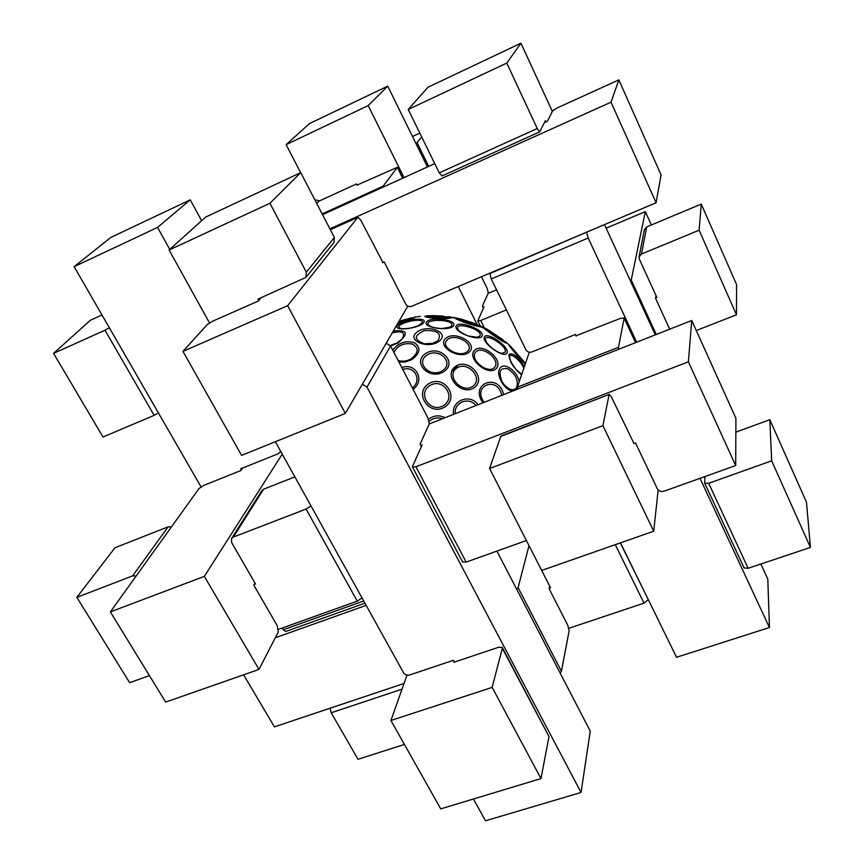 <?xml version="1.0" encoding="UTF-8"?>
<svg xmlns="http://www.w3.org/2000/svg" width="864" height="864" viewBox="0 0 864 864"><rect width="100%" height="100%" fill="white"/><g stroke="black" fill="none" stroke-linecap="round" stroke-linejoin="round"><path stroke-width="1.3" d="M810.443 547.42L771.66 460.825L769.835 419.71L806.479 502.222L810.443 547.42L748.127 568.274L708.685 483.278L704.722 483.235L704.927 476.561M744.077 567.918L748.127 568.274M648.173 599.368L620.309 542.905M615.287 544.666L644.004 603.137L648.14 599.713M644.004 603.137L568.89 628.279M404.05 683.456L274.406 726.862L243.626 674.806M769.835 419.71L735.858 432.13M275.281 637.783L366.098 605.405M500.526 436.514L609.304 394.373L500.882 436.072L489.607 468.515L550.498 587.704L549.277 588.125M708.685 483.278L771.66 460.825M546.07 121.921L545.443 120.582L539.676 131.89L537.246 128.542L439.268 172.854L442.109 175.846M552.344 111.391L520.938 43.2L506.779 63.072L537.246 128.542M506.779 63.072L408.218 109.458L427.939 87.253L520.938 43.2M439.268 172.854L408.218 109.458M586.84 232.092L489.931 273.542L491.238 278.953L588.2 238.021L586.688 232.578M588.2 238.021L636.671 342.198M700.013 478.321L769.446 627.523L767.815 579.139L760.849 564.019M655.29 334.865L604.498 224.608M576.148 336.128L575.37 334.498L531.824 351.972C529.265 352.717 527.288 351.972 525.895 349.726L491.238 278.953M769.446 627.523L676.534 657.277L620.492 542.851M109.328 327.737L104.976 330.21L154.148 415.357L158.382 412.852M101.984 314.982L90.364 320.274L53.557 353.376L104.976 330.21M53.557 353.376L103.01 437.011L154.148 415.357M329.897 228.852L611.032 102.168L618.851 79.877L557.215 107.914L552.679 110.722L547.398 121.316L544.385 122.677M434.743 163.62L322.542 214.661M382.536 262.753L384.221 262.019L405.691 304.074C407.138 306.331 409.104 307.076 411.599 306.31L656.078 202.759L611.032 102.168M618.851 79.877L661.068 174.884L656.078 202.759M330.145 708.199L331.214 712.778L402.03 689.159M404.406 744.422L358.009 759.283L331.214 712.778M363.658 600.998L283.349 629.726L285.692 631.476L364.878 603.202M283.349 629.726L282.344 627.977M201.02 486.842L74.142 266.663L110.786 237.46L190.253 199.822L157.55 227.416L169.744 249.426M241.283 469.951L240.646 468.817L278.521 453.622L280.714 451.386M280.584 451.138L280.098 452.347M74.142 266.663L157.55 227.416M201.625 220.72L190.253 199.822M575.975 335.75L620.298 318.438L624.164 317.974L618.451 347.317L517.352 387.202L517.417 389.189M517.352 387.202L529.286 352.22M541.652 570.456L653.713 531.209L658.163 489.942M651.359 224.986L645.322 211.615L630.871 281.848M669.676 329.195L655.582 298.361L655.992 295.585M606.139 228.172L645.322 211.615M618.667 349.294L618.451 347.317M609.304 394.373L611.55 397.246L633.938 443.383M489.607 468.515L602.932 425.66L653.713 531.209M609.044 394.772L602.932 425.66M406.976 675.184L390.928 720.49L492.145 687.398L502.319 648.292L548.986 736.571L502.286 647.514M454.097 661.489L453.848 662.288L498.722 647.222L502.243 647.428L502.319 648.292M549.72 586.181L549.137 588.784L567.799 625.309L569.128 630.85L561.427 671.274L518.098 587.606L516.758 589.367M518.098 587.606L529.006 545.681M390.928 720.49L440.726 808.888L540.994 778.572L492.145 687.398M560.174 673.121L561.427 671.274M548.986 736.571L540.994 778.572M255.01 583.092L253.832 585.166L277.312 625.849L278.251 632.005L258.984 669.427L165.661 702.108L110.365 611.906L198.968 488.592L203.699 485.417L240.905 470.513L242.579 468.05M282.236 454.118L204.347 576.374L258.984 669.427M204.347 576.374L110.365 611.906M428.706 166.374L417.042 142.636L415.93 143.5M417.042 142.636L421.632 136.847M407.797 306.148L345.362 413.413L241.574 455.393L182.974 351.367L287.647 305.672L357.923 217.231L360.785 220.18L382.968 262.559M357.113 185.08L397.364 167.292L402.624 178.232M381.953 187.639L397.289 167.519M345.362 413.413L287.647 305.672M419.796 133.088L412.474 136.48M318.946 201.096L316.764 203.515M182.974 351.367L207.176 324.616L212.911 321.073L258.271 301.072L261.133 297.724M171.407 526.954L168.091 526.835L132.667 575.856L136.166 575.996M132.667 575.856L76.831 597.348L115.009 547.754L168.091 526.835M263.596 489.208L261.922 490.547L231.574 538.488L233.334 537.084L263.596 489.208L294.851 476.885M429.224 423.943L691.751 320.501L735.934 418.36L735.685 465.545L688.37 361.832L415.94 466.754L412.506 467.014L412.538 466.355L422.14 444.906L420.8 445.424M254.243 584.431L255.506 583.956L231.617 542.527L231.574 538.488M310.954 505.937L306.094 509.058L233.334 537.084M691.751 320.501L688.37 361.832M76.831 597.348L129.632 682.69L149.407 675.594M278.51 629.348L357.264 601.128L361.973 597.974M462.618 562.043L466.15 562.118L526.37 540.54M735.685 465.545L663.984 491.227C661.014 491.994 658.778 491.141 657.266 488.668L635.45 442.822L633.582 443.513M305.964 277.398L334.001 242.406L334.379 237.492L306.32 272.192L305.964 277.398L257.958 299.128L258.725 300.542M300.748 172.627L269.935 203.278L169.096 250.009L205.664 217.08L300.748 172.627L334.379 237.492M306.32 272.192L269.935 203.278M362.351 384.221L367.006 387.104L390.571 345.913L386.23 343.213M390.571 345.913L428.015 418.144L429.235 423.922L420.12 444.128L421.394 446.569M496.919 551.092L590.252 731.138L581.051 792.482L367.006 387.104M454.421 662.094L453.438 660.28L409.05 675.173L406.534 675.086L403.952 673.477L275.368 441.72M473.407 799.006L485.492 820.8L581.051 792.482M169.096 250.009L209.488 322.877M357.199 185.242L356.53 183.924L319.518 200.891L314.809 199.735M404.028 177.595L368.194 105.57L286.114 144.644L300.64 172.681M286.114 144.644L309.528 123.552L387.731 86.141L427.453 166.936M477.101 324.464L458.244 286.556M481.432 276.728L487.231 288.522L488.3 293.015L482.36 306.18L483.365 308.2M368.194 105.57L387.731 86.141M696.276 330.523L736.463 314.798L736.625 284.699L701.255 204.077L699.127 230.202L641.52 254.016L646.639 226.962L644.317 229.889M506.39 309.884L480.73 320.49L477.781 320.954L483.991 306.796L482.89 307.249M736.463 314.798L699.127 230.202M655.646 297.94L656.856 297.454L639.382 259.2L639.133 256.759L641.52 254.016M646.639 226.962L701.255 204.077M488.138 293.371L496.573 289.84M524.405 366.541C517.536 356.238 512.384 352.231 508.961 354.521C509.144 361.055 513.346 367.837 521.564 374.846M507.136 352.89C509.576 346.745 486.853 330.955 484.358 337.079C481.604 343.138 504.922 359.305 507.136 352.89M519.221 381.715C517.363 371.153 504.457 361.865 500.083 368.042C495.331 373.831 503.744 389.718 512.352 391.187M477.986 404.73C470.167 393.077 451.159 400.475 453.492 414.374M423.954 322.218C427.216 316.31 400.615 319.928 397.321 325.825C393.638 331.841 420.876 328.19 423.954 322.218M453.73 325.447C456.71 319.507 429.408 316.289 426.373 322.207C422.982 328.158 450.965 331.495 453.73 325.447M469.379 351.94C478.483 343.537 454.766 330.016 445.727 338.386C436.288 346.658 460.361 360.547 469.379 351.94M445.046 417.712C439.225 414.796 433.717 415.314 428.522 419.256M398.93 362.038L405.389 362.005L411.836 359.618C420.228 353.311 421.157 347.706 414.634 342.803C405.842 340.189 398.542 342.619 392.742 350.082M451.256 317.25L432.821 315.619C422.302 315.932 422.183 316.732 432.464 318.006C445.673 318.816 451.937 318.568 451.256 317.25M458.309 364.964L452.066 371.239M444.82 316.948L455.285 318.028M477.803 325.642L483.916 328.169M480.665 326.214L461.614 319.237C452.801 317.142 453.222 318.006 462.877 321.84C474.844 325.933 480.773 327.391 480.665 326.214M412.096 317.682L399.038 321.203L412.096 317.682M414.32 317.833L398.142 322.736C412.204 318.827 417.431 317.002 413.824 317.304M413.057 389.297C425.509 380.43 415.886 362.189 401.814 367.6M390.636 346.021L397.764 343.105C409.093 333.482 407.603 329.476 393.293 331.074M444.388 407.203C460.08 398.153 444.647 374.328 429.138 383.508C413.402 392.429 428.76 416.47 444.388 407.203M439.484 340.956C450.122 332.316 427.302 323.654 416.815 332.219C405.896 340.74 428.879 349.736 439.484 340.956M443.934 371.552C458.028 362.286 439.549 344.228 425.671 353.495C411.469 362.556 429.872 380.981 443.934 371.552M482.166 335.923C484.866 329.908 458.881 320.036 456.127 326.03C453.049 332.003 479.693 342.133 482.166 335.923M474.509 387.407C487.112 378.108 467.867 357.178 455.36 366.509C442.541 375.667 461.97 396.954 474.509 387.407M503.604 394.632C498.863 372.168 468.947 383.594 482.911 402.786M496.292 368.464C504.198 360.212 482.436 342.09 474.53 350.32C466.301 358.452 488.506 376.974 496.292 368.464M506.272 342.511L488.214 329.908C470.21 319.712 509.479 347.134 506.272 342.511M525.474 363.409L510.559 346.259C502.837 338.461 519.08 358.268 525.226 364.133M521.737 374.35L516.575 369.943C515.894 369.706 510.052 361.541 509.695 357.912L509.695 357.912C508.637 351 519.793 359.1 523.865 368.118M510.008 346.756L524.718 363.625M485.276 329.357C486.594 329.162 502.654 339.736 504.403 341.95L504.598 342.22M505.213 352.177L502.027 353.333C498.668 353.225 489.424 347.587 486.011 341.366L486.011 341.366C481.064 330.264 507.848 345.384 505.213 352.177M494.478 367.502C487.793 374.792 468.785 358.938 475.826 351.95C482.598 344.876 501.282 360.439 494.478 367.502M516.326 388.217C512.816 391.144 508.55 389.696 503.55 383.897L502.049 381.596C498.15 371.455 500.148 367.222 508.043 368.896C516.186 374.76 518.951 381.197 516.326 388.217M484.196 402.289C471.344 385.582 498.053 375.332 501.725 395.377M455.231 413.694C453.838 402.311 469.13 396.349 475.924 405.54M472.975 386.165C462.229 394.351 445.586 376.11 456.559 368.258C467.284 360.234 483.808 378.205 472.975 386.165M422.161 322.985L418.09 325.804L411.415 327.888C406.372 328.784 402.786 328.936 400.658 328.363L400.658 328.363C390.636 324.572 425.531 315.857 422.161 322.985M480.136 335.696L477.468 337.241L468.968 336.118C466.852 335.869 459.788 331.927 458.838 330.469L458.838 330.469C450.36 320.458 482.944 328.493 480.136 335.696M451.753 325.728L450.155 327.143L442.13 328.514C441.882 328.86 433.156 327.672 431.849 326.916L429.754 325.933C419.375 318.751 454.777 318.449 451.753 325.728M442.616 370.58C430.564 378.659 414.785 362.88 426.956 355.104C438.858 347.144 454.702 362.653 442.616 370.58M467.564 351.389C459.832 358.754 439.214 346.864 447.282 339.757C455.036 332.564 475.394 344.185 467.564 351.389M437.886 340.783L432.864 343.256L424.57 343.807C413.662 339.854 413.597 335.459 424.364 330.631C437.584 330.037 442.098 333.428 437.886 340.783M429.203 421.405C433.091 417.949 437.497 417.064 442.411 418.748M443.275 405.68C429.894 413.618 416.718 393.012 430.207 385.355C443.502 377.482 456.743 397.926 443.275 405.68M393.941 352.404C397.807 345.276 404.017 342.511 412.582 344.11C419.083 348.127 418.565 353.063 411.037 358.895C406.49 361.314 402.17 361.822 398.088 360.407M397.224 342.868L390.355 345.546L397.267 342.803L402.257 338.818L397.224 342.868M392.213 332.932C402.322 330.437 405.67 332.402 402.257 338.818L402.214 338.872M402.775 369.446C414.558 365.288 422.464 380.311 412.355 387.925M398.574 321.991L413.294 318.157M449.798 318.265L426.622 317.25C424.051 315.814 445.813 316.289 449.377 317.747L449.906 318.114M478.894 326.646L456.775 319.334C455.63 317.736 476.183 324.14 478.71 326.171L479.023 326.506M656.273 334.476L631.606 280.897M624.197 318.276L635.548 342.652M382.136 186.613L322.153 213.916M330.34 229.716L357.718 217.382M306.094 509.058L357.264 601.128M466.15 562.118L415.94 466.754M484.391 327.866L480.73 320.49M744.12 568.004L704.722 483.235M539.676 131.89L441.947 175.986M635.634 342.619L624.186 318.038M402.775 178.168L397.375 167.314M357.923 217.231L330.318 229.662M412.506 467.014L462.661 562.118M477.781 320.954L480.222 325.858M639.133 256.759L644.371 229.576M509.015 344.833L505.721 341.96M485.114 328.244L479.196 325.393M457.456 318.244L448.621 316.667M428.155 315.738L427.41 315.77M420.314 316.364L415.066 317.099M525.247 364.068L509.458 345.902M525.29 363.172L510.559 346.259M504.727 342.382L485.071 329.303M502.88 339.66L488.214 329.908M503.55 383.897L502.049 381.596M424.58 343.807L432.864 343.256L424.57 343.807M443.394 316.073L432.821 315.619M474.919 323.59L461.614 319.237"/></g></svg>
